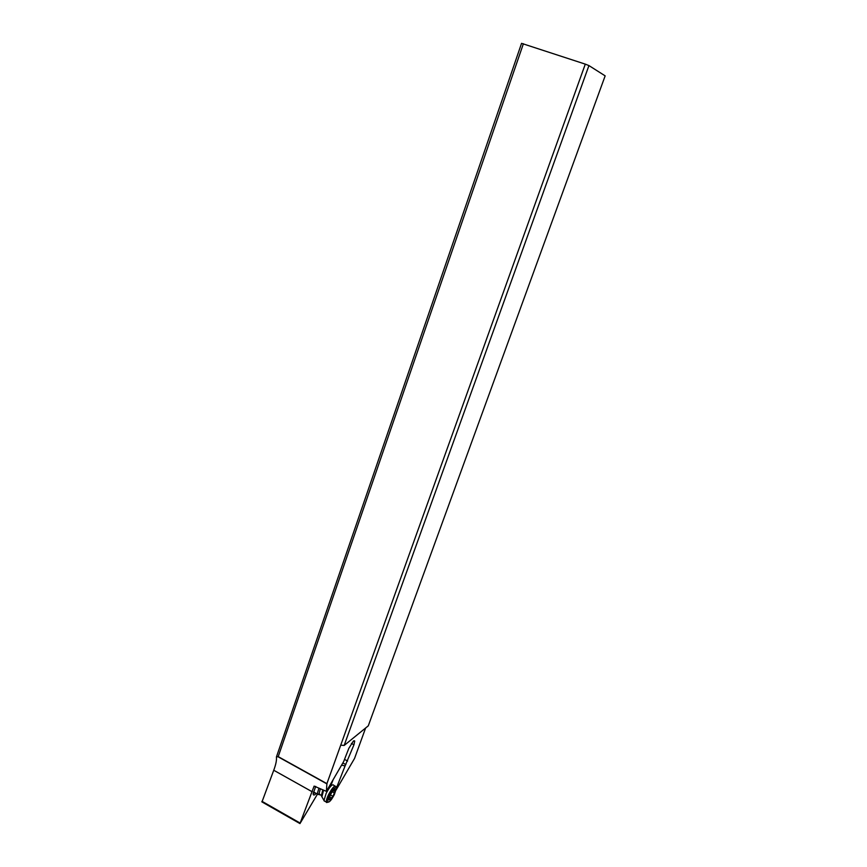 <?xml version="1.0" encoding="UTF-8"?>
<svg xmlns="http://www.w3.org/2000/svg" width="867" height="867" viewBox="0 0 867 867"><rect width="100%" height="100%" fill="white"/><g stroke="black" fill="none" stroke-linecap="round" stroke-linejoin="round"><path stroke-width="1.3" d="M261.975 801.921L273.744 770.254C275.901 764.477 276.801 760.045 276.432 756.945L521.555 43.35L585.29 64.136L588.931 65.578L605.155 75.862L368.28 725.842L344.156 745.457L588.931 65.578M344.156 745.457L340.731 745.154L326.902 783.649L326.371 791.343L314.114 786.098L299.96 823.585L317.376 794.291M316.195 793.435L315.317 794.291C313.93 795.429 313.215 795.245 313.182 793.738L315.696 786.402M336.093 790.021L354.538 758.452L365.625 728.009M326.371 791.343L343.668 761.54L348.827 748.351L353.389 741.079L354.722 741.047L353.953 744.796L345.077 765.94L341.587 765.127M345.077 765.94L336.32 788.298M340.731 745.154L585.29 64.136M326.902 783.649L278.209 756.631L523.397 43.729M278.209 756.631L276.432 756.945M333.21 779.552L331.075 785.036M314.97 792.752L313.193 793.5M318.926 788.201L317.203 793.999L318.276 794.172M323.532 790.271L321.928 796.838M324.941 801.325L323.976 800.436L326.165 793.338C329.493 787.084 331.92 784.288 333.448 784.949M335.919 786.532C334.608 785.231 332.148 787.94 328.528 794.66C326.848 798.225 326.133 800.718 326.393 802.138L328.116 802.159M329.72 795.115C327.964 798.875 327.412 801.206 328.04 802.116C329.503 802.289 331.617 799.764 334.369 794.53L336.32 788.526C335.572 786.282 333.372 788.471 329.72 795.115M329.297 799.894L329.287 797.402L331.595 792.644L334.944 789.122L334.814 792.254L332.516 796.968L329.297 799.894M273.744 770.254L312.196 791.766M300.069 823.032L261.953 801.303M342.855 762.949L345.857 764.586M347.58 761.053L344.513 759.373M351.406 743.431L353.953 744.796M320.302 788.97L318.915 794.15L319.706 794.161M321.364 795.711L322.784 789.989M329.579 796.871L331.562 797.987M332.776 796.274L330.674 795.104M334.38 792.98L332.169 791.744M299.96 823.585L261.856 801.856M354.722 741.047L354.039 740.689M326.989 783.931L277.852 756.663M313.475 791.907L317.203 793.999M321.549 796.112L321.083 795.082L317.3 794.205M321.549 796.177L323.976 800.436M324.041 800.815L326.393 802.138M328.04 802.116L326.642 802.56M333.567 785.231L335.02 786.033M330.002 785.079L332.115 785.003M334.489 791.235L333.6 790.747"/></g></svg>
